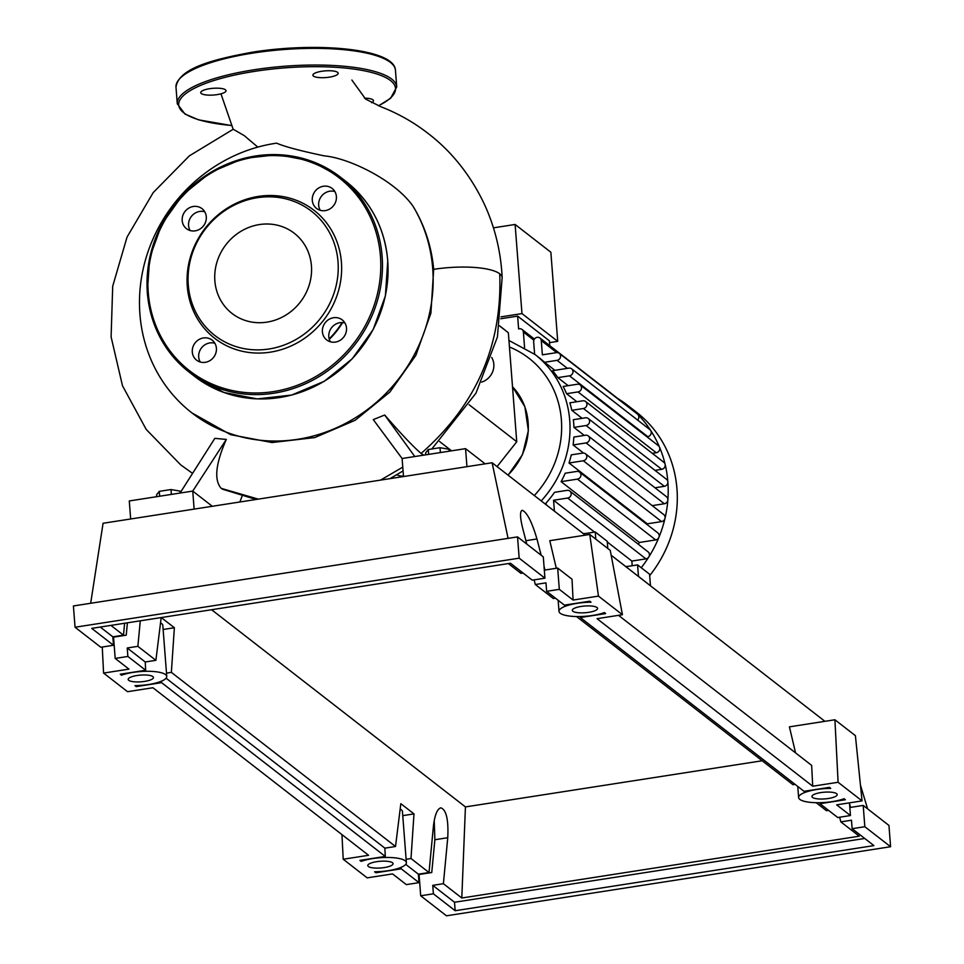 <?xml version="1.0" encoding="UTF-8"?>
<svg xmlns="http://www.w3.org/2000/svg" width="964" height="964" viewBox="0 0 964 964"><rect width="100%" height="100%" fill="white"/><g stroke="black" fill="none" stroke-linecap="round" stroke-linejoin="round"><path stroke-width="1.45" d="M499.641 325.832L508.353 332.749L516.74 441.741L469.107 404.735M508.353 332.749L499.617 325.965M451.562 450.827L439.608 441.548M516.74 441.741L497.075 466.612M396.77 474.794A16.677 15.424 -52.2 0 0 403.47 476.144M481.675 382.118A16.677 15.424 -52.2 0 0 491.688 357.439M549.757 345.654L549.372 340.798L517.632 316.12L500.726 318.759M500.967 316.855L521.97 313.589L557.722 341.352L549.516 342.63M557.722 341.352L550.866 252.243L515.113 224.467L521.97 313.589M515.113 224.467L493.448 227.841M524.573 347.51L523.38 332.038A4.001 3.699 -52.2 0 0 518.608 328.941L517.632 316.12M546.202 504.787L546.07 503.039A102.714 95.05 -52.2 0 0 554.553 492.303L567.073 490.363A4.001 3.699 -52.2 0 1 569.82 491.05L648.097 551.866A4.001 3.699 127.8 0 1 645.94 558.867L631.842 561.06L607.284 541.985M639.385 542.467L561.108 481.651L577.424 479.12A4.001 3.699 -52.2 0 0 579.581 472.107L657.858 532.923A4.001 3.699 127.8 0 1 655.701 539.924L639.385 542.467A102.714 95.05 127.8 0 1 638.373 544.298M561.108 481.651A102.714 95.05 -52.2 0 0 565.193 473.228L576.834 471.42A4.001 3.699 -52.2 0 1 579.581 472.107M647.302 523.813L569.025 462.997L583.304 460.78A4.001 3.699 -52.2 0 0 585.461 453.779L663.738 514.583A4.001 3.699 127.8 0 1 661.581 521.596L647.302 523.813A102.714 95.05 127.8 0 1 647.073 524.537M569.025 462.997A102.714 95.05 -52.2 0 0 571.278 454.863L582.714 453.092A4.001 3.699 -52.2 0 1 585.461 453.779M583.521 453.044L573.098 444.946A102.714 95.05 -52.2 0 0 573.857 437.041L585.473 435.234A4.001 3.699 -52.2 0 1 588.233 435.921L666.51 496.737A4.001 3.699 127.8 0 1 664.353 503.75L652.206 505.63M584.28 435.427L573.942 427.389A102.714 95.05 -52.2 0 0 573.351 419.702L585.485 417.81A4.001 3.699 127.8 0 1 589.414 422.569A4.001 3.699 127.8 0 1 586.076 425.51L573.942 427.389M582.136 418.34L571.797 410.315A102.714 95.05 -52.2 0 0 569.857 402.819L582.834 400.807A4.001 3.699 127.8 0 1 586.763 405.567A4.001 3.699 127.8 0 1 583.425 408.507L571.797 410.315M576.894 401.735L566.567 393.698A102.714 95.05 -52.2 0 0 563.145 386.456L577.412 384.226A4.001 3.699 127.8 0 1 581.34 388.986A4.001 3.699 127.8 0 1 578.002 391.926L566.567 393.698M568.17 385.672L557.831 377.635A102.714 95.05 -52.2 0 0 552.565 370.67L568.881 368.14A4.001 3.699 127.8 0 1 572.821 372.887A4.001 3.699 127.8 0 1 569.483 375.827L557.831 377.635M554.89 370.309L544.552 362.283A102.714 95.05 -52.2 0 0 539.033 357.62L535.044 354.523A102.714 95.05 127.8 0 1 569.736 420.437A102.714 95.05 127.8 0 1 541.202 500.894M637.59 564.892L638.469 576.424L650.459 585.738L649.567 574.195L637.59 564.892L629.275 566.181A26.679 24.69 -52.2 0 1 625.672 566.483M607.778 548.456L607.236 541.31L595.246 531.995L586.943 533.297A26.679 24.69 -52.2 0 1 583.28 533.586M573.098 444.946L586.076 442.934A4.001 3.699 -52.2 0 0 588.233 435.921M594.571 532.104L553.565 500.244L567.663 498.051A4.001 3.699 -52.2 0 0 569.82 491.05M588.233 418.497L666.51 479.313A4.001 3.699 127.8 0 1 664.353 486.326L654.978 487.784M585.582 401.494L663.859 462.31A4.001 3.699 127.8 0 1 665.124 464.287A119.391 110.474 127.8 0 1 667.859 481.88A119.391 110.474 127.8 0 1 667.859 499.906A119.391 110.474 127.8 0 1 664.991 518.379A119.391 110.474 127.8 0 1 658.918 537.346A119.391 110.474 127.8 0 1 648.808 556.951A119.391 110.474 127.8 0 1 641.229 567.724M631.842 561.06L632.191 565.723M580.159 384.913L658.448 445.729A4.001 3.699 127.8 0 1 659.509 447.139A119.391 110.474 127.8 0 1 665.124 464.287A4.001 3.699 127.8 0 1 661.702 469.311L654.99 470.36M556.746 352.607L541.274 340.593L542.371 354.836L556.469 352.643A4.001 3.699 127.8 0 1 560.409 357.403A4.001 3.699 127.8 0 1 557.059 360.343L544.552 362.283M559.228 353.33L637.505 414.146A4.001 3.699 127.8 0 1 637.553 420.039M571.64 368.826L649.917 429.631A4.001 3.699 127.8 0 1 650.688 430.486A119.391 110.474 127.8 0 1 659.509 447.139A4.001 3.699 127.8 0 1 656.279 452.743L652.327 453.357M618.044 398.71A119.391 110.474 127.8 0 1 627.54 405.266A119.391 110.474 127.8 0 1 637.843 414.46A119.391 110.474 127.8 0 1 650.688 430.486A4.001 3.699 127.8 0 1 647.76 436.644L646.916 436.776M553.565 500.244L554.396 511.149M541.274 340.593A4.001 3.699 -52.2 0 0 535.719 337.858A4.001 3.699 -52.2 0 0 533.658 341.774L534.622 354.198M617.876 398.614A4.001 3.699 127.8 0 1 619.069 399.819M627.54 405.266L636.65 412.339A119.391 110.474 127.8 0 1 649.676 575.629M595.8 539.153L595.246 531.995M611.164 555.216L654.448 588.884M432.716 268.582A153.903 142.419 -52.2 0 0 413.05 206.272C424.678 225.431 431.559 246.459 433.68 269.33L430.896 313.204L415.858 355.33L389.866 392.059L355.162 420.28L314.734 437.584L272.017 442.536L230.685 434.704L191.884 412.893A153.903 142.419 -52.2 0 0 353.463 418.954A153.903 142.419 -52.2 0 0 432.716 268.582M191.884 412.893A153.903 142.419 -52.2 0 1 139.913 314.119A153.903 142.419 -52.2 0 1 276.656 143.154C284.235 146.54 300.081 150.77 324.217 155.867C349.185 158.048 395.071 180.401 413.05 206.272M342.606 322.579A79.205 73.288 127.8 0 1 329.29 339.376M329.146 338.87A78.699 72.83 -52.2 0 0 342.087 322.554M449.224 451.188L449.067 449.272L440.018 447.706L428.293 449.525L425.63 452.923L425.775 454.839M440.391 452.562L440.018 447.706M428.667 454.381L428.293 449.525M180.184 492.809L180.051 491.11L171.002 489.543L159.277 491.363L156.614 494.761L156.758 496.677M171.375 494.399L171.002 489.543M159.65 496.231L159.277 491.363M257.81 147.106L244.29 135.659L233.24 129.236L189.39 155.831L153.204 192.595L127.067 237.036L112.704 286.212L111.101 336.894L122.488 385.757L146.203 429.426L180.726 464.901L191.8 472.83L180.738 464.901M433.68 269.33A52.827 14.026 -4.4 0 1 499.738 273.8A52.827 14.026 -4.4 0 1 502.16 277.596A52.827 14.026 -4.4 0 1 502.16 277.68C500.979 252.652 495.351 228.842 485.29 206.236C469.372 171.508 447.404 148.167 428.197 133.526C413.893 122.38 398.156 113.463 381.009 106.787L365.657 99.123L351.872 80.048M384.672 415.014L373.273 419.617L402.108 458.515L414.797 456.538L384.672 415.014C400.904 433.68 413.038 446.501 421.087 453.466L423.75 455.153M212.297 506.281L192.74 491.086L226.299 439.439C215.587 463.829 213.9 480.144 221.226 488.387L222.841 489.314M239.903 501.979L242.097 496.014M194.126 509.1L192.74 491.086L180.051 493.05L214.852 438.343L226.299 439.439M180.051 493.05L129.284 500.955L130.67 518.969M485.121 463.841L465.552 448.646L414.797 456.538M466.95 466.672L465.552 448.646M403.494 476.541L402.108 458.515M341.413 262.304A81.012 74.963 -52.2 0 0 258.352 196.415A81.012 74.963 -52.2 0 0 187.281 286.272A81.012 74.963 -52.2 0 0 270.342 352.161A81.012 74.963 -52.2 0 0 341.413 262.304M188.281 284.995A78.699 72.83 127.8 0 1 257.328 197.704A78.699 72.83 127.8 0 1 338.015 261.714A78.699 72.83 127.8 0 1 268.968 349.004A78.699 72.83 127.8 0 1 188.281 284.995M312.288 200.307A12.677 11.725 -52.2 0 0 316.566 208.441A12.677 11.725 -52.2 0 0 329.869 208.935A12.677 11.725 -52.2 0 0 336.4 196.56A12.677 11.725 -52.2 0 0 332.11 188.426A12.677 11.725 -52.2 0 0 318.807 187.932A12.677 11.725 -52.2 0 0 312.288 200.307M320.241 210.309A12.677 11.725 127.8 0 1 318.674 205.272A12.677 11.725 127.8 0 1 334.833 191.523M322.398 331.785A12.677 11.725 -52.2 0 0 326.688 339.918A12.677 11.725 -52.2 0 0 339.991 340.413A12.677 11.725 -52.2 0 0 346.51 328.025A12.677 11.725 -52.2 0 0 342.232 319.903A12.677 11.725 -52.2 0 0 328.929 319.397A12.677 11.725 -52.2 0 0 322.398 331.785M330.351 341.786A12.677 11.725 127.8 0 1 328.796 336.749A12.677 11.725 127.8 0 1 344.943 323M192.294 352.017A12.677 11.725 -52.2 0 0 196.572 360.15A12.677 11.725 -52.2 0 0 209.887 360.644A12.677 11.725 -52.2 0 0 216.406 348.269A12.677 11.725 -52.2 0 0 212.128 340.135A12.677 11.725 -52.2 0 0 198.825 339.629A12.677 11.725 -52.2 0 0 192.294 352.017M200.247 362.018A12.677 11.725 127.8 0 1 198.692 356.981A12.677 11.725 127.8 0 1 214.839 343.232M182.184 220.539A12.677 11.725 -52.2 0 0 186.462 228.673A12.677 11.725 -52.2 0 0 199.765 229.179A12.677 11.725 -52.2 0 0 206.296 216.792A12.677 11.725 -52.2 0 0 202.006 208.658A12.677 11.725 -52.2 0 0 188.703 208.164A12.677 11.725 -52.2 0 0 182.184 220.539M190.137 230.541A12.677 11.725 127.8 0 1 188.57 225.504A12.677 11.725 127.8 0 1 204.73 211.755M214.864 280.861A50.755 46.971 -52.2 0 0 232.011 313.433A50.755 46.971 -52.2 0 0 285.296 315.433A50.755 46.971 -52.2 0 0 311.432 265.847A50.755 46.971 -52.2 0 0 294.285 233.276A50.755 46.971 -52.2 0 0 241 231.276A50.755 46.971 -52.2 0 0 214.864 280.861M321.735 71.276A12.677 3.362 175.6 0 0 312.89 75.192A12.677 3.362 175.6 0 0 329.327 77.168A12.677 3.362 175.6 0 0 338.171 73.252A12.677 3.362 175.6 0 0 321.735 71.276M209.574 88.712A12.677 3.362 175.6 0 0 200.741 92.64A12.677 3.362 175.6 0 0 217.165 94.617A12.677 3.362 175.6 0 0 226.01 90.688A12.677 3.362 175.6 0 0 209.574 88.712M371.514 102.69A12.677 3.362 175.6 0 0 373.466 100.678A12.677 3.362 175.6 0 0 364.452 98.159M581.147 606.44A12.677 3.362 -4.4 0 1 597.572 608.417A12.677 3.362 -4.4 0 1 588.727 612.333A12.677 3.362 -4.4 0 1 572.303 610.357A12.677 3.362 -4.4 0 1 581.147 606.44M820.774 792.601A12.677 3.362 -4.4 0 1 837.198 794.577A12.677 3.362 -4.4 0 1 828.353 798.493A12.677 3.362 -4.4 0 1 811.929 796.517A12.677 3.362 -4.4 0 1 820.774 792.601M137.008 675.511A12.677 3.362 -4.4 0 1 153.445 677.487A12.677 3.362 -4.4 0 1 144.6 681.403A12.677 3.362 -4.4 0 1 128.176 679.427A12.677 3.362 -4.4 0 1 137.008 675.511M376.635 861.683A12.677 3.362 -4.4 0 1 393.071 863.648A12.677 3.362 -4.4 0 1 384.226 867.576A12.677 3.362 -4.4 0 1 367.802 865.6A12.677 3.362 -4.4 0 1 376.635 861.683M849.549 803.675L850.513 807.398L863.202 805.422L864.829 826.714L852.14 828.691L851.489 820.219L840.849 821.882L839.644 817.219M819.882 802.699L819.978 803.699L837.764 817.52L850.453 815.544L849.477 802.843M816.171 802.699L826.473 810.712L828.582 810.375M419.015 882.638L401.229 868.829L375.852 872.769L374.586 871.793A26.016 6.905 175.6 0 0 406.374 862.635A26.016 6.905 175.6 0 0 389.492 857.49A26.016 6.905 175.6 0 0 361.163 861.37L359.909 860.382L385.287 856.442L161.603 682.657L136.225 686.609L134.96 685.621A26.016 6.905 175.6 0 0 166.748 676.463A26.016 6.905 175.6 0 0 149.866 671.318A26.016 6.905 175.6 0 0 121.536 675.198L120.283 674.222L145.66 670.269L127.875 656.448L115.186 658.424L128.959 669.124L103.582 673.077L127.549 691.694L152.927 687.742L368.585 855.297L343.208 859.237L367.176 877.855L392.553 873.914L406.326 884.615L419.015 882.638L418.364 874.179L429.016 872.528L433.378 826.558C434.668 815.327 437.126 809.085 440.753 807.82C446.284 809.639 448.622 819.605 447.754 837.728L443.392 883.699L432.74 885.35L433.39 893.809L420.702 895.785L419.063 874.505L431.752 872.528L434.872 839.728L434.222 820.545M795.083 784.359L792.962 784.684L576.532 616.538M555.457 598.186L553.336 598.511L535.321 584.521L534.116 579.858M523.054 573.014L520.946 573.351L508.365 563.578M443.392 883.699L461.804 898.002L859.261 836.186L840.849 821.882M850.453 815.544L836.68 804.844L862.057 800.891L838.09 782.274L812.712 786.226L597.053 618.671L622.431 614.719L598.463 596.114L573.086 600.054L559.313 589.353L546.624 591.33L564.41 605.139L589.739 601.199L591.04 602.211A26.016 6.905 175.6 0 0 559 611.381A26.016 6.905 175.6 0 0 576.002 616.526A26.016 6.905 175.6 0 0 604.38 612.574L605.681 613.586L580.352 617.526L804.036 791.311L829.414 787.359L830.727 788.383A26.016 6.905 175.6 0 0 798.626 797.541A26.016 6.905 175.6 0 0 815.664 802.687A26.016 6.905 175.6 0 0 844.042 798.734L845.356 799.746L819.978 803.699M420.702 895.785L446.465 915.8L890.591 846.729L864.829 826.714M890.591 846.729L888.953 825.437L863.202 805.422M461.804 898.002L465.431 806.916L762.175 760.765M211.622 609.73L465.431 806.916M113.487 645.278L91.725 628.371L510.474 563.241L532.249 580.159L544.937 578.183L519.174 558.168L75.047 627.239L100.798 647.254L113.487 645.278L112.836 636.818L123.488 635.168L110.908 625.383M123.488 635.168L124.621 623.25M140.286 620.816L137.864 646.338L127.224 647.989L127.875 656.448M161.193 617.562L155.891 660.328L137.864 646.338M429.016 872.528L411.001 858.526L413.99 813.893L400.831 803.675L395.517 846.5L171.363 672.366L174.363 627.733L161.265 617.562M406.109 859.286L411.001 858.526M405.724 864.359L418.364 874.179M432.74 885.35L454.514 902.256L455.165 910.727L433.39 893.809M526.778 544.07L522.572 527.802C519.994 517.186 519.873 511.33 522.199 510.269C526.959 512.209 531.875 521.777 536.96 538.972L541.153 555.228M544.021 566.314L544.985 570.037L557.674 568.061L559.313 589.353M546.624 591.33L545.973 582.859L535.321 584.521M544.937 578.183L543.298 556.891L517.535 536.888L73.409 605.958L75.047 627.239M115.186 658.424L113.547 637.144L126.236 635.168L127.405 622.828M127.224 647.989L145.239 661.991L145.66 670.269M100.256 627.046L112.836 636.818M573.086 600.054L572.026 579.219L557.674 568.061M519.174 558.168L517.535 536.888M852.14 828.691L873.914 845.597L455.165 910.727M155.891 660.328L145.239 661.991M864.732 838.463L454.514 902.256M406.374 862.635L402.446 811.592A26.016 6.905 175.6 0 0 400.156 809.049M413.99 813.893L402.759 815.64M395.517 846.5L384.865 848.151L385.287 856.442M166.483 673.125L171.363 672.366M166.097 678.198L384.865 848.151M166.748 676.463L162.82 625.431A26.016 6.905 175.6 0 0 160.53 622.889M174.363 627.733L163.133 629.48M580.256 616.526L580.352 617.526M401.229 868.829L401.084 867.347M375.852 872.769L375.755 871.769M361.163 861.37L361.078 860.201M161.603 682.657L161.446 681.174M136.225 686.609L136.117 685.609M121.536 675.198L121.452 674.041M341.955 834.607L343.208 859.237M102.256 647.025L103.582 673.077M795.553 752.872L789.42 726.844L834.92 719.771L855.405 735.677L862.057 800.891M812.712 786.226L811.652 765.392L618.514 615.333M838.09 782.274L834.92 719.771M867.612 808.856L860.442 785.106M824.919 721.325L611.176 555.264M585.293 535.153L492.11 462.756L103.076 523.271L90.676 603.271M508.076 538.358L492.11 462.756M556.3 568.278L549.793 540.683L589.763 534.466L598.463 596.114M622.431 614.719L610.248 550.372L589.763 534.466M508.112 475.192L522.476 454.659L528.368 430.631L524.874 406.772L512.511 386.745A64.034 59.25 127.8 0 1 507.956 475.071M509.45 346.98A96.051 88.869 127.8 0 1 561.385 419.87A96.051 88.869 127.8 0 1 534.309 495.544M664.353 503.75L586.076 442.934M645.94 558.867L567.663 498.051M661.581 521.596L583.304 460.78M655.701 539.924L577.424 479.12M664.353 486.326L586.076 425.51M661.702 469.311L583.425 408.507M567.398 368.368L557.059 360.343M656.279 452.743L578.002 391.926M647.76 436.644L569.483 375.827M533.863 340.184L523.38 332.038M421.087 453.466C476.144 405.242 502.352 345.353 499.738 273.8M221.226 488.374L258.292 499.123M380.491 480.12L402.771 467.13M147.347 292.658A123.392 114.174 127.8 0 1 210.995 172.243A123.392 114.174 127.8 0 1 340.449 177.159A123.392 114.174 127.8 0 1 382.118 256.34A123.392 114.174 127.8 0 1 318.59 376.9A123.392 114.174 127.8 0 1 189.04 372.044A123.392 114.174 127.8 0 1 147.371 292.851M148.239 292.345A122.054 112.945 -52.2 0 0 273.378 391.613A122.054 112.945 -52.2 0 0 380.455 256.231A122.054 112.945 -52.2 0 0 255.315 156.963A122.054 112.945 -52.2 0 0 148.239 292.345M194.632 376.382A123.392 114.174 -52.2 0 0 324.181 381.238A123.392 114.174 -52.2 0 0 387.709 260.69A123.392 114.174 -52.2 0 0 346.04 181.497L340.449 177.159L311.107 161.036L277.801 154.638L243.398 158.482L210.827 172.243L182.859 194.74L161.88 224.046L149.685 257.677L147.311 292.755C150.336 325.687 164.254 352.113 189.04 372.044L194.632 376.382L223.973 392.493L257.28 398.903L291.682 395.059L324.253 381.298L352.222 358.801L373.201 329.483L385.395 295.864L387.769 260.786C384.744 227.853 370.827 201.428 346.04 181.497M177.28 103.811A110.053 29.221 -4.4 0 1 254.05 69.77A110.053 29.221 -4.4 0 1 396.734 86.929L395.445 70.264A110.053 29.221 175.6 0 0 252.773 53.104A110.053 29.221 175.6 0 0 175.99 87.146L177.28 103.811L184.931 114.017L198.644 119.861L231.468 125.549M378.346 105.775A108.715 28.872 175.6 0 0 373.249 72.915A108.715 28.872 175.6 0 0 254.556 71.372A108.715 28.872 175.6 0 0 179.425 100.967A108.715 28.872 175.6 0 0 231.444 125.477M253.074 52.128A108.715 28.872 -4.4 0 1 389.878 62.021M447.754 837.728L434.872 839.728M536.96 538.972L525.91 540.696M539.924 338.027L618.201 398.831M522.03 329.459L534.418 339.087M508.944 340.473L535.044 354.523M233.168 129.272L220.961 93.821M502.16 277.596L497.424 336.978L475.963 393.179L431.812 448.983M425.727 454.285L424.919 454.972M403.06 470.938L389.974 478.638M256.135 499.46L222.805 489.302M175.99 87.146C178.593 68.661 211.044 59.696 252.966 52.092C318.674 41.729 394.746 49.019 395.445 70.264M378.515 105.835L390.601 98.304L396.734 86.929M797.77 786.443L798.626 797.541M558.144 600.283L559 611.381"/></g></svg>
